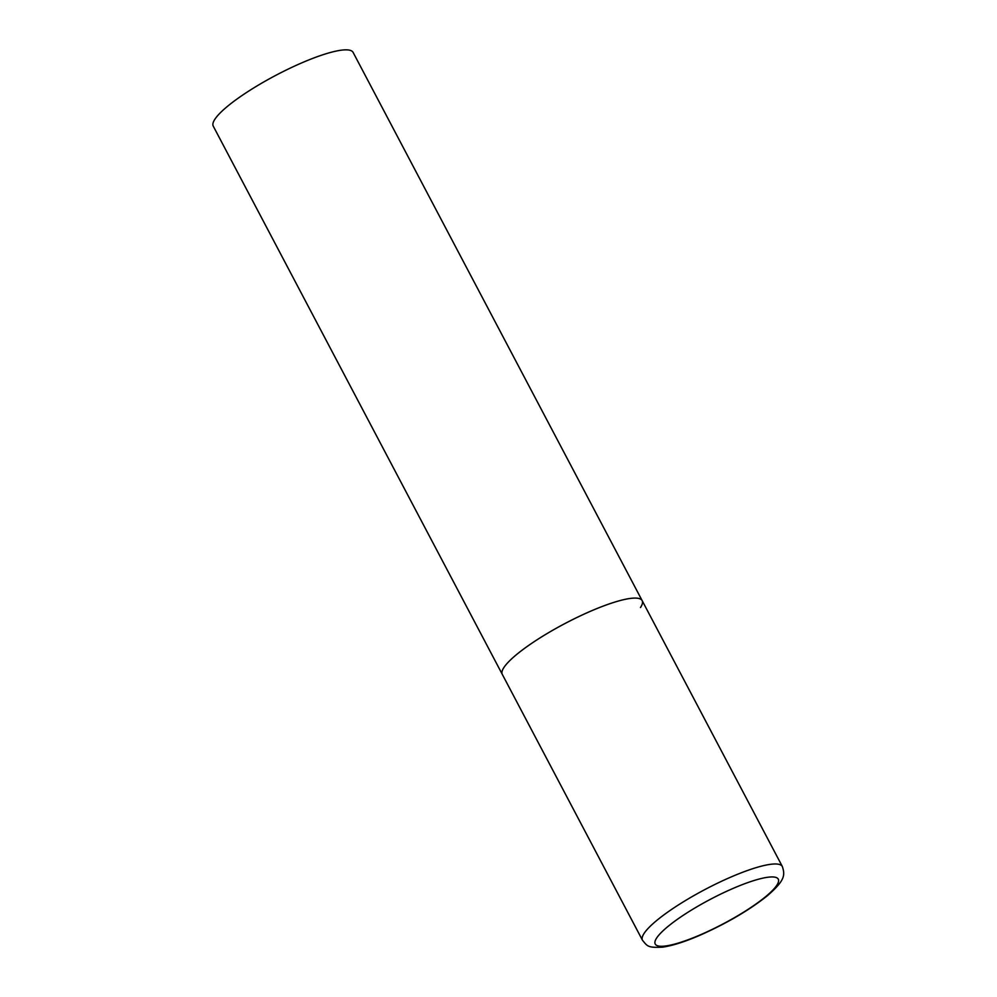 <?xml version="1.0" encoding="UTF-8"?>
<svg xmlns="http://www.w3.org/2000/svg" width="997" height="997" viewBox="0 0 997 997"><rect width="100%" height="100%" fill="white"/><g stroke="black" fill="none" stroke-linecap="round" stroke-linejoin="round"><path stroke-width="1.5" d="M589.053 611.896A79.05 15.728 152.2 0 0 502.289 674.358A79.05 15.728 -27.8 0 1 503.946 667.454A79.05 15.728 -27.8 0 1 577.039 617.43A79.05 15.728 -27.8 0 1 642.155 600.63A79.05 15.728 152.2 0 0 589.053 611.896M642.479 940.258C647.601 946.402 647.726 947.86 662.656 947.15C672.875 945.642 685.799 941.467 701.414 934.6C727.773 922.773 749.781 909.787 767.453 895.667C784.951 880.438 785.187 875.266 782.346 866.518A79.05 15.728 152.2 0 0 729.243 877.784A79.05 15.728 152.2 0 0 642.479 940.258L213.246 126.121A79.05 15.728 -27.8 0 1 214.903 119.216A79.05 15.728 -27.8 0 1 287.983 69.192A79.05 15.728 -27.8 0 1 353.1 52.392L642.155 600.63A79.05 15.728 -27.8 0 1 640.485 607.534M731.549 889.087A69.566 13.846 152.2 0 0 656.674 937.978A69.566 13.846 152.2 0 0 701.938 934.139A69.566 13.846 152.2 0 0 776.825 885.249A69.566 13.846 152.2 0 0 731.549 889.087M642.155 600.63L782.346 866.518"/></g></svg>
